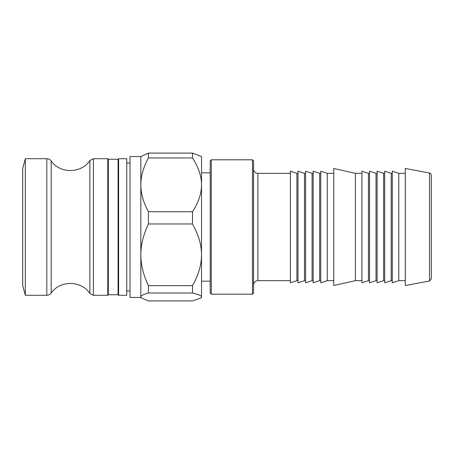 <?xml version="1.0" encoding="UTF-8"?>
<svg xmlns="http://www.w3.org/2000/svg" width="454" height="454" viewBox="0 0 454 454"><rect width="100%" height="100%" fill="white"/><g stroke="black" fill="none" stroke-linecap="round" stroke-linejoin="round"><path stroke-width="0.68" d="M210.202 160.886L210.202 293.114L211.286 294.198L211.286 159.802L210.202 160.886M252.469 294.198L253.553 293.114L253.553 160.886L252.469 159.802L252.469 294.198L211.286 294.198M431.3 214.918L431.3 175.148C430.193 172.162 429.955 173.524 429.529 173.019L429.529 280.981L431.3 278.852L431.3 214.918M429.529 280.981L405.286 285.526L405.286 168.474L429.529 173.019M313.164 282.819L313.164 171.181L319.667 173.349L319.667 280.651L313.164 282.819M312.08 280.651L312.08 173.349L305.576 171.181L305.576 282.819L312.08 280.651L313.164 280.651M304.492 280.651L304.492 173.349L297.989 171.181L297.989 282.819L304.492 280.651L305.576 280.651M296.905 280.651L296.905 173.349L290.401 171.181L290.401 282.819L296.905 280.651L297.989 280.651M398.788 280.651L398.788 173.349L392.284 171.181L392.284 282.819L398.788 280.651L405.286 280.651M391.2 280.651L391.2 173.349L384.697 171.181L384.697 282.819L391.2 280.651L392.284 280.651M383.613 280.651L383.613 173.349L377.109 171.181L377.109 282.819L383.613 280.651L384.697 280.651M376.026 280.651L376.026 173.349L369.522 171.181L369.522 282.819L376.026 280.651L377.109 280.651M368.438 280.651L368.438 173.349L361.934 171.181L361.934 282.819L368.438 280.651L369.522 280.651M355.431 280.651L355.431 173.349L333.758 168.474L333.758 285.526L355.431 280.651L361.934 280.651M327.255 280.651L327.255 173.349L320.751 171.181L320.751 282.819L327.255 280.651L333.758 280.651M108.324 159.263L118.074 159.263L118.074 294.737L108.324 294.737L108.324 159.263L107.78 158.718L107.78 295.282L93.405 295.282L93.405 158.718L89.864 160.551L89.864 293.449C81.323 280.311 59.973 280.101 51.183 293.074L51.183 160.926C50.076 159.502 48.623 158.764 46.819 158.718L46.819 295.282L25.316 295.282L22.7 285.526L22.7 168.474L25.316 158.718L25.316 295.282M118.619 227L118.619 295.282L126.745 295.282L126.745 158.718L118.619 158.718L118.619 227M129.997 290.946L126.745 290.946M148.424 157.958L148.424 153.094L192.49 153.094L192.49 157.958L148.424 157.958C143.362 167.259 140.836 176.226 140.836 184.852L140.836 254.813C140.836 264.705 143.362 274.982 148.424 285.651L192.49 285.651L192.49 293.017L148.424 293.017L148.424 285.651M148.424 293.017C143.362 294.379 140.836 295.696 140.836 296.961L141.33 297.938L148.424 300.906L192.49 300.906L200.946 297.938L201.531 296.961C201.531 295.696 198.517 294.379 192.49 293.017M148.424 223.975L148.424 211.746L192.49 211.746L192.49 223.975L148.424 223.975C143.362 234.639 140.836 244.916 140.836 254.813L140.836 297.449L141.33 297.938M192.49 211.746C198.517 202.444 201.531 193.478 201.531 184.852L201.531 254.813C201.531 244.916 198.517 234.639 192.49 223.975M192.49 285.651C198.517 274.982 201.531 264.705 201.531 254.813L201.531 297.449L200.946 297.938M140.836 297.449L129.997 297.449L129.997 156.551L140.836 156.551L148.424 153.094M192.49 153.094L201.531 156.551L201.531 184.852C201.531 176.226 198.517 167.259 192.49 157.958M140.836 156.551L140.836 184.852C140.836 193.478 143.362 202.444 148.424 211.746M290.401 280.651L257.889 280.651L257.889 173.349C255.256 173.093 253.809 171.652 253.553 169.013M252.469 159.802L211.286 159.802M257.889 280.651C255.256 280.907 253.809 282.348 253.553 284.987M290.401 173.349L257.889 173.349M313.164 173.349L312.08 173.349M305.576 173.349L304.492 173.349M297.989 173.349L296.905 173.349M405.286 173.349L398.788 173.349M392.284 173.349L391.2 173.349M384.697 173.349L383.613 173.349M377.109 173.349L376.026 173.349M369.522 173.349L368.438 173.349M361.934 173.349L355.431 173.349M333.758 173.349L327.255 173.349M320.751 173.349L319.667 173.349M320.751 280.651L319.667 280.651M108.324 294.737L107.78 295.282M118.074 294.737L118.619 295.282M118.074 159.263L118.619 158.718M93.405 295.282L89.864 293.449M93.405 158.718L107.78 158.718M51.183 293.074C50.076 294.498 48.623 295.236 46.819 295.282M25.316 158.718L46.819 158.718M89.864 160.551C81.323 173.689 59.973 173.899 51.183 160.926M126.745 163.054L129.997 163.054M210.202 172.809L201.531 172.809M210.202 281.191L201.531 281.191"/></g></svg>
